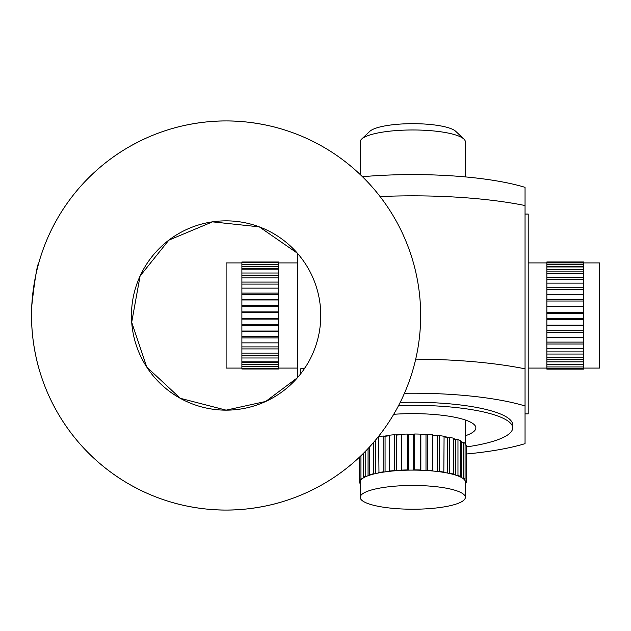 <?xml version="1.0" encoding="UTF-8"?>
<svg xmlns="http://www.w3.org/2000/svg" width="631" height="631" viewBox="0 0 631 631"><rect width="100%" height="100%" fill="white"/><g stroke="black" fill="none" stroke-linecap="round" stroke-linejoin="round"><path stroke-width="0.95" d="M361.626 139.096L369.813 131.343A44.17 9.978 0 0 1 411.877 123.676A44.17 9.978 0 0 1 455.29 130.948A44.17 9.978 0 0 1 455.748 131.343L463.927 139.096A52.586 11.879 180 0 0 463.391 138.623A52.586 11.879 180 0 0 411.704 129.978A52.586 11.879 180 0 0 361.626 139.096A52.586 11.879 180 0 0 360.198 141.849L360.198 174.527M465.362 176.909L465.362 141.849A52.586 11.879 180 0 0 463.927 139.096M464.164 479.45A52.586 11.879 180 0 0 463.391 478.755A52.586 11.879 180 0 0 462.428 478.061L463.572 478.085A53.635 12.115 180 0 1 465.086 479.3L464.164 479.45A52.586 11.879 180 0 1 465.134 480.861L466.222 480.94A53.635 12.115 180 0 1 466.412 481.981A53.635 12.115 180 0 1 466.404 482.21L465.362 482.305M463.391 494.12A52.586 11.879 0 0 1 465.362 497.346A52.586 11.879 0 0 1 419.986 509.114A52.586 11.879 0 0 1 362.17 500.572A52.586 11.879 0 0 1 360.198 497.346A52.586 11.879 0 0 1 405.575 485.578A52.586 11.879 0 0 1 463.391 494.12M465.339 482.305A52.586 11.879 180 0 0 465.362 481.981A52.586 11.879 180 0 0 465.134 480.861M360.198 483.078L359.339 483.015A53.635 12.115 180 0 1 359.142 481.981A53.635 12.115 180 0 1 359.157 481.753L360.214 481.65A52.586 11.879 180 0 0 360.198 481.981L360.198 497.346M359.142 481.981L359.142 457.467L359.157 481.753M360.766 480.23L359.796 480.096A53.635 12.115 180 0 1 360.956 478.858L362.091 478.819A52.586 11.879 180 0 0 360.766 480.23A52.586 11.879 180 0 0 360.214 481.65M359.796 456.852L359.796 480.096M360.956 455.748L360.956 478.858M364.126 477.47L363.33 477.281A53.635 12.115 180 0 1 365.767 476.145L366.911 476.168A52.586 11.879 180 0 0 364.126 477.47A52.586 11.879 180 0 0 362.091 478.819M363.33 453.421L363.33 477.281M365.767 450.96L365.767 476.145M370.318 474.969L369.742 474.749A53.635 12.115 180 0 1 373.307 473.778L374.388 473.857A52.586 11.879 180 0 0 370.318 474.969A52.586 11.879 180 0 0 366.911 476.168M369.742 446.732L369.742 474.749M373.307 442.717L373.307 473.778M389.548 435.469A52.586 11.879 180 0 0 384.105 436.163L383.151 436.021A53.635 12.115 180 0 0 378.655 436.778L378.971 472.879A52.586 11.879 180 0 0 374.388 473.857M383.151 436.021L383.151 471.878L384.105 472.02A52.586 11.879 180 0 0 378.971 472.879M383.151 471.878A53.635 12.115 180 0 0 378.655 472.635M395.487 434.901L396.276 435.09A51.529 11.642 0 0 1 401.332 434.775L401.561 434.514A52.586 11.879 180 0 0 395.487 434.901L394.706 434.712A53.635 12.115 180 0 0 389.548 435.201L389.595 471.318A52.586 11.879 180 0 0 384.105 472.02M394.706 434.712L394.706 470.568L395.487 470.758A52.586 11.879 180 0 0 389.595 471.318M394.706 470.568A53.635 12.115 180 0 0 389.548 471.057M401.561 434.514L401.561 470.371A52.586 11.879 180 0 0 395.487 470.758M407.878 434.294L408.438 434.522A51.529 11.642 0 0 1 413.691 434.483L414.188 434.246A52.586 11.879 180 0 0 407.878 434.294L407.318 434.065A53.635 12.115 180 0 0 401.789 434.262M407.318 434.065L407.318 469.929L407.878 470.15A52.586 11.879 180 0 0 401.561 470.371M407.318 469.929A53.635 12.115 180 0 0 401.789 470.119M414.188 434.246L414.677 434.01L414.677 469.866L414.188 470.103A52.586 11.879 180 0 0 407.878 470.15M420.546 434.373L420.853 434.625A51.529 11.642 0 0 1 425.996 434.869L426.722 434.672A52.586 11.879 180 0 0 420.546 434.373L420.246 434.12A53.635 12.115 180 0 0 414.677 434.01M420.246 434.12L420.546 470.229A52.586 11.879 180 0 0 414.188 470.103M420.246 469.977A53.635 12.115 180 0 0 414.677 469.866M426.722 434.672L427.447 434.467L427.447 470.324L426.722 470.529A52.586 11.879 180 0 0 420.546 470.229M432.771 435.138L432.795 435.398A51.529 11.642 0 0 1 437.535 435.911L438.45 435.753A52.586 11.879 180 0 0 432.771 435.138L432.74 434.877A53.635 12.115 180 0 0 427.447 434.467M432.74 434.877L432.771 470.994A52.586 11.879 180 0 0 426.722 470.529M432.74 470.734A53.635 12.115 180 0 0 427.447 470.324M438.45 435.753L439.365 435.603L439.365 471.46L438.45 471.609A52.586 11.879 180 0 0 432.771 470.994L432.795 435.398M444.074 436.873A51.529 11.642 0 0 1 447.631 437.543L449.745 437.346A53.635 12.115 180 0 1 453.586 438.261L453.586 474.118L453.082 474.346A52.586 11.879 180 0 0 448.688 473.297A52.586 11.879 180 0 0 443.83 472.39L444.074 436.281A53.635 12.115 180 0 0 439.365 435.603M443.83 472.39A52.586 11.879 180 0 0 438.45 471.609M444.074 472.138A53.635 12.115 180 0 0 439.365 471.46M448.688 473.297L449.745 473.203A53.635 12.115 180 0 1 453.586 474.118M449.745 437.346L449.745 473.203M453.586 439.01A51.529 11.642 0 0 1 455.7 439.681L457.972 439.594L457.972 475.451L456.836 475.498A52.586 11.879 180 0 0 453.082 474.346M462.428 478.061A52.586 11.879 180 0 0 459.991 476.752L460.733 476.547L460.733 440.69A53.635 12.115 180 0 0 457.972 439.594M459.991 476.752A52.586 11.879 180 0 0 456.836 475.498M460.733 476.547A53.635 12.115 180 0 0 457.972 475.451M460.733 441.858A51.529 11.642 0 0 1 461.277 442.189L463.572 442.228L463.572 478.085M465.086 479.3L465.086 443.443A53.635 12.115 180 0 0 463.572 442.228M465.134 445.005L466.222 445.084L466.222 480.94M466.404 446.346A53.635 12.115 180 0 0 466.412 446.125A53.635 12.115 180 0 0 466.222 445.084M465.362 483.803L465.765 483.867A53.635 12.115 180 0 1 465.362 484.363M465.765 482.265L465.765 483.867M378.655 437.086A52.586 11.879 180 0 0 377.874 437.236M448.688 437.441A52.586 11.879 180 0 0 444.074 436.573M456.836 439.641A52.586 11.879 180 0 0 453.586 438.632M462.428 442.205A52.586 11.879 180 0 0 460.733 441.25M461.277 442.189L461.277 477.391M455.7 439.681L455.7 475.119M447.631 437.543L447.631 473.084M437.535 435.911L437.535 471.499M425.996 434.869L425.996 470.481M420.853 434.625L420.853 470.237M413.691 434.483L413.691 470.103M408.438 434.522L408.438 470.142M401.332 434.775L401.332 470.387M396.276 435.09L396.276 470.702M384.105 436.163L385.068 436.305A51.529 11.642 0 0 1 389.548 435.729M385.068 436.305L385.068 471.885M377.567 437.622A51.529 11.642 0 0 1 378.655 437.401M375.477 440.162L375.477 473.605M368.054 448.562L368.054 475.735M363.227 453.523L363.227 478.006M393.712 414.299A63.1 14.253 0 0 1 474.157 424.584A63.1 14.253 0 0 1 475.877 427.889A63.1 14.253 0 0 1 465.362 435.769M466.412 453.997A139.869 31.597 180 0 0 525.047 443.656L525.047 205.532A168.264 38.01 180 0 0 380.075 196.564M525.047 413.873L528.202 413.873L528.202 214.059L525.047 214.059M300.514 374.002L300.514 368.835A168.264 38.01 0 0 1 304.876 367.983M297.359 377.803L297.359 253.197L259.294 226.86L212.505 221.86L168.832 240.166L140.098 275.992L131.705 322.26L146.755 367.053L180.292 398.303L226.111 410.15A94.65 94.65 0 0 1 131.461 315.5A94.65 94.65 0 0 1 226.111 220.85A94.65 94.65 0 0 1 320.761 315.5A94.65 94.65 0 0 1 226.111 410.15L265.738 401.45L297.359 377.795M400.172 402.42A99.911 22.566 180 0 1 512.688 424.813L512.688 427.889A99.911 22.566 180 0 0 398.571 405.544M466.412 446.929A99.911 22.566 180 0 0 512.688 427.889M415.711 359.149A168.264 38.01 0 0 1 525.047 368.835L525.047 405.97A139.869 31.597 180 0 0 404.447 393.271M362.454 176.704A139.869 31.597 0 0 1 525.047 187.344L525.047 205.532M583.675 368.086L599.45 368.086L599.45 262.914L583.675 262.914M546.864 266.96L583.675 266.96L583.675 262.906L546.864 262.906L546.864 273.83L583.675 273.83L583.675 369.135L546.864 369.135L546.864 368.252L583.675 368.252M546.864 273.83L546.864 368.252M546.864 343.998L583.675 343.998M546.864 348.572L583.675 348.572M546.864 337.506L583.675 337.506M546.864 332.292L583.675 332.292M546.864 325.162L583.675 325.162M546.864 319.617L583.675 319.617M546.864 312.258L583.675 312.258M546.864 306.698L583.675 306.698M546.864 299.536L583.675 299.536M546.864 294.291L583.675 294.291L546.864 294.291M546.864 287.752L583.675 287.752M546.864 283.122L583.675 283.122M546.864 277.569L583.675 277.569M583.675 273.83L583.675 266.96M546.864 269.595L583.675 269.595M546.864 264.294L583.675 264.294M546.864 262.906L546.864 261.96L583.675 261.96L583.675 262.906M583.675 261.96L546.864 261.96M546.864 369.08L583.675 369.08M546.864 366.958L583.675 366.958M546.864 364.41L583.675 364.41M546.864 361.847L583.675 361.847M546.864 357.714L583.675 357.714M546.864 354.046L583.675 354.046M546.864 351.893L583.675 351.893M546.864 359.567L583.675 359.567M546.864 364.679L583.675 364.679M546.864 266.582L583.675 266.582M546.864 271.874L583.675 271.874M546.864 279.707L583.675 279.707M546.864 289.621L583.675 289.621M546.864 301.034L583.675 301.034M546.864 306.153L583.675 306.153M546.864 313.291L583.675 313.291M546.864 318.552L583.675 318.552M546.864 325.675L583.675 325.675M546.864 330.77L583.675 330.77M546.864 342.105L583.675 342.105M241.886 262.914L226.111 262.914L226.111 368.086L241.886 368.086M241.886 288.13L278.689 288.13L278.689 369.009L241.886 369.009L241.886 261.991L278.689 261.991L278.689 264.428L241.886 264.428M278.689 262.662L241.886 262.662M278.689 288.13L278.689 264.428M278.689 266.408L241.886 266.408M278.689 269.831L241.886 269.831M278.689 273.01L241.886 273.01M278.689 277.892L241.886 277.892M278.689 282.073L241.886 282.073M278.689 293.084L241.886 293.084M278.689 299.97L241.886 299.97M278.689 305.396L241.886 305.396M278.689 312.708L241.886 312.708M278.689 318.292L241.886 318.292M278.689 325.604L241.886 325.604M278.689 331.03L241.886 331.03M278.689 337.916L241.886 337.916M278.689 342.87L241.886 342.87M278.689 348.927L241.886 348.927M278.689 353.108L241.886 353.108M278.689 357.99L241.886 357.99M278.689 361.169L241.886 361.169M278.689 364.592L241.886 364.592M278.689 366.572L241.886 366.572M278.689 368.338L241.886 368.338M278.689 369.009L241.886 369.009M278.689 362.289L241.886 362.289M278.689 355.766L241.886 355.766M278.689 346.9L241.886 346.9M278.689 336.205L241.886 336.205M278.689 331.291L241.886 331.291M278.689 324.31L241.886 324.31M278.689 319.097L241.886 319.097M278.689 311.903L241.886 311.903M278.689 306.69L241.886 306.69M278.689 299.709L241.886 299.709M278.689 294.795L241.886 294.795M278.689 284.1L241.886 284.1M278.689 275.234L241.886 275.234M278.689 268.711L241.886 268.711M52.247 228.17L56.127 220.85M56.127 410.15L52.247 402.83M31.818 305.42C34.839 278.902 37.166 264.736 38.791 262.914C38.941 262.291 31.321 287.302 31.55 315.5C31.321 343.698 38.941 368.709 38.791 368.086L38.791 368.086M313.433 489.356L320.761 485.484M131.461 485.484L138.781 489.356M138.781 141.644L131.461 145.516M320.761 145.516L313.433 141.644M173.525 502.82L173.525 502.82C172.894 502.662 197.905 510.282 226.111 510.061C254.309 510.282 279.32 502.662 278.689 502.82L278.689 502.82M278.689 128.18L278.689 128.18C279.32 128.338 254.309 120.718 226.111 120.939C197.905 120.718 172.894 128.338 173.525 128.18L173.525 128.18M226.111 120.939A194.561 194.561 0 0 1 394.604 412.777A194.561 194.561 0 0 1 57.618 412.777A194.561 194.561 0 0 1 226.111 120.939M465.362 481.981L465.362 497.346M465.362 420.009L465.362 445.021M466.412 446.125L466.412 481.981M528.202 368.086L546.864 368.086M528.202 262.914L546.864 262.914M297.359 368.086L278.689 368.086M297.359 262.914L278.689 262.914"/></g></svg>
